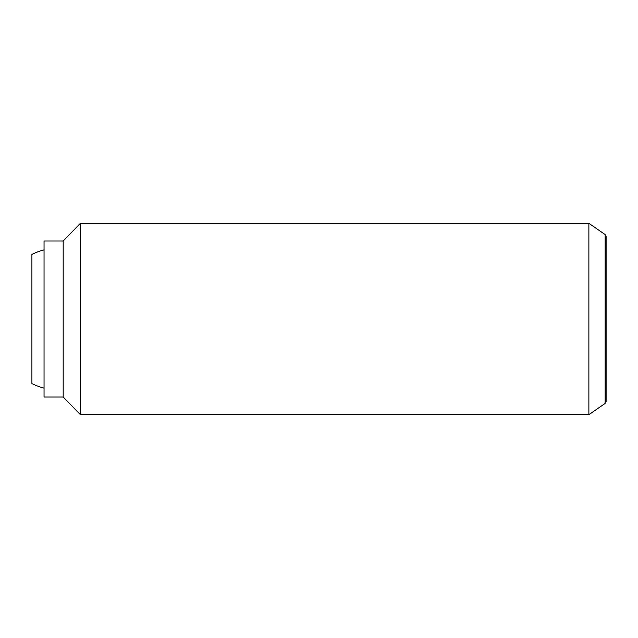 <?xml version="1.0" encoding="UTF-8"?>
<svg xmlns="http://www.w3.org/2000/svg" width="638" height="638" viewBox="0 0 638 638"><rect width="100%" height="100%" fill="white"/><g stroke="black" fill="none" stroke-linecap="round" stroke-linejoin="round"><path stroke-width="0.96" d="M44.046 388.175A71.775 71.775 0 0 1 31.9 383.597L31.9 254.403A71.775 71.775 0 0 1 44.046 249.825M588.874 223.3L588.874 414.7L80.412 414.7L80.412 223.3L588.874 223.3L605.151 234.601L605.151 403.399L588.874 414.7M63.186 396.995L44.046 396.995L44.046 241.004L63.186 241.004L63.186 396.995L80.412 414.7M605.151 234.601L606.1 236.251L606.1 401.749L605.151 403.399M63.186 241.004L80.412 223.3"/></g></svg>

